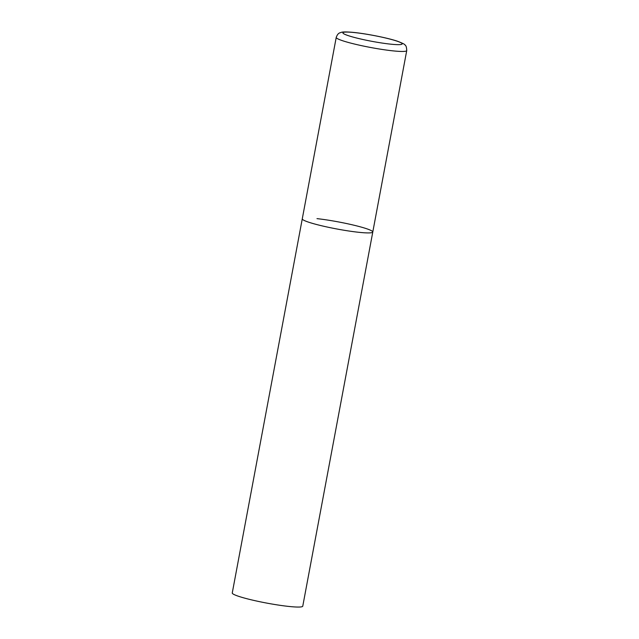 <?xml version="1.0" encoding="UTF-8"?>
<svg xmlns="http://www.w3.org/2000/svg" width="639" height="639" viewBox="0 0 639 639"><rect width="100%" height="100%" fill="white"/><g stroke="black" fill="none" stroke-linecap="round" stroke-linejoin="round"><path stroke-width="0.96" d="M308.869 222.26A35.864 3.61 10.6 0 0 347.999 230.879A35.864 3.61 10.6 0 0 372.785 232.021A35.864 3.61 -169.4 0 1 358.072 232.221A35.864 3.61 -169.4 0 1 321.129 225.647A35.864 3.61 -169.4 0 1 302.279 218.826A35.864 3.61 10.6 0 0 308.869 222.26M316.984 218.634A35.864 3.61 -169.4 0 1 353.934 225.208A35.864 3.61 -169.4 0 1 372.785 232.021L406.739 50.569C406.604 47.278 406.021 45.433 404.99 45.034C405.142 44.458 402.602 43.18 397.362 41.184C387.322 37.789 365.436 33.484 352.536 32.325C346.378 31.79 342.584 31.814 341.162 32.389C340.228 32.948 338.079 32.381 336.234 37.374A35.864 3.61 10.6 0 0 342.831 40.808A35.864 3.61 10.6 0 0 381.962 49.419A35.864 3.61 10.6 0 0 406.739 50.569M372.785 232.021L302.766 606.155A35.864 3.61 -169.4 0 1 288.053 606.355A35.864 3.61 -169.4 0 1 251.111 599.773A35.864 3.61 -169.4 0 1 232.261 592.96L336.234 37.374M348.463 35.704A30.129 3.035 10.6 0 0 389.798 44.067A30.129 3.035 10.6 0 0 396.611 41.016A30.129 3.035 10.6 0 0 355.284 32.653A30.129 3.035 10.6 0 0 348.463 35.704"/></g></svg>
